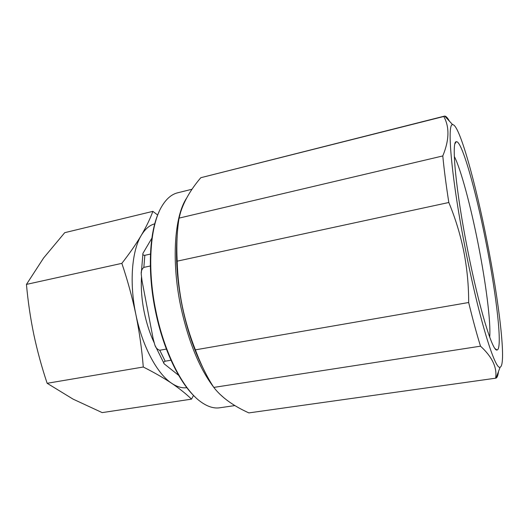 <?xml version="1.0" encoding="UTF-8"?>
<svg xmlns="http://www.w3.org/2000/svg" width="529" height="529" viewBox="0 0 529 529"><rect width="100%" height="100%" fill="white"/><g stroke="black" fill="none" stroke-linecap="round" stroke-linejoin="round"><path stroke-width="0.79" d="M154.084 342.567C149.859 333.508 146.599 323.497 144.305 312.527C141.792 300.155 140.853 288.378 141.474 277.203M485.926 241.984C496.506 294.964 502.861 349.464 497.055 350.006C492.717 352.281 479.003 307.792 467.696 250.257C455.826 190.857 451.204 141.064 456.276 141.732C461.711 140.073 475.816 190.295 485.926 241.984M454.318 156.425C460.918 169.326 470.691 206.052 478.104 243.664C485.82 282.499 490.991 322.214 489.695 337.132M234.909 405.578L219.7 407.786C213.828 408.659 207.533 406.669 200.795 401.822C183.186 389.404 164.413 353.187 155.962 311.383C146.778 267.833 150.19 224.316 162.35 205.47C166.761 198.435 171.846 194.222 177.612 192.814L192.04 189.243M195.287 397.127C179.238 382.48 163.157 349.001 155.533 311.442C147.28 272.151 149.211 232.383 159.017 211.891M465.791 251.123C451.673 180.508 446.555 122.695 452.685 124.692C459.311 124.123 475.531 182.558 487.064 241.469C499.111 301.834 506.67 365.089 500.156 367.146C495.342 370.941 479.228 319.496 465.791 251.123M498.477 371.576C498.034 375.411 497.214 377.594 496.01 378.109L495.613 378.195C497.293 367.642 492.261 356.969 480.511 346.178L213.815 387.407C207.11 377.223 200.967 364.706 195.386 349.848L468.661 302.509C468.701 285.402 467.087 268.428 463.814 251.579C460.395 234.697 455.396 218.332 448.823 202.495C446.053 184.694 444.043 169.174 442.793 155.943C449.3 140.139 449.63 126.986 443.785 116.479L444.71 116.096C446.02 116.122 447.607 117.828 449.458 121.214M448.823 202.495L177.169 261.161C177.585 276.363 179.305 291.413 182.32 306.324C185.414 321.156 189.772 335.664 195.386 349.848M177.169 261.161C176.382 245 177.017 230.651 179.086 218.113L442.793 155.943M443.785 116.479L200.802 177.711C190.936 189.303 184.191 200.868 180.554 212.413L179.086 218.113M200.802 177.711L444.42 116.135M495.726 378.182L248.875 412.904L495.613 378.195M213.815 387.407L215.614 389.648C223.251 398.595 234.34 406.345 248.875 412.904M480.511 346.178C476.761 334.169 472.814 319.609 468.661 302.509M191.518 399.144L102.176 412.613L73.068 399.124L47.147 383.294C41.758 367.192 37.314 350.925 33.81 334.493C30.418 318.008 27.964 301.312 26.45 284.404L43.603 257.993L64.73 232.674L152.874 211.355C150.17 218.728 146.302 226.729 141.283 235.352C136.125 244.008 129.651 253.345 121.849 263.356C127.549 280.191 132.23 297.272 135.893 314.61C139.398 331.934 141.865 349.398 143.286 367.014C154.283 372.568 163.785 378.023 171.799 383.373C179.681 388.742 186.254 393.999 191.518 399.144L193.521 395.408M157.668 215.038L152.874 211.355M47.147 383.294L143.286 367.014M26.45 284.404L121.849 263.356M186.849 387.691C182.115 388.306 177.096 386.871 171.799 383.373C157.278 373.996 142.321 346.369 135.893 314.61C129.195 282.916 131.814 250.753 141.283 235.352C145.105 229.017 149.601 225.175 154.766 223.813M166.37 349.08L159.758 350.244C157.153 349.438 155.453 347.454 154.653 344.306L153.106 338.487L142.023 280.793L141.309 274.782C140.886 271.575 141.732 269.109 143.842 267.39L150.329 265.988M178.696 375.378L164.347 363.978C163.223 362.874 163.507 361.948 165.187 361.201L170.966 360.216M150.461 254.072L144.84 255.315C143.015 255.276 142.42 254.561 143.048 253.173L151.876 238.162M202.991 367.939C194.083 350.396 187.154 329.858 182.201 306.317C177.083 280.734 175.41 257.299 177.162 236.02M224.666 398.463L219.442 393.794M213.63 387.122C199.34 368.29 188.384 341.436 180.766 306.562C171.224 261.161 174.471 216.216 186.565 198.19M165.187 361.201L159.758 350.244M143.842 267.39L144.84 255.315M495.124 348.664L497.055 350.006M452.685 124.692L444.71 116.096M500.156 367.146L496.01 378.109M454.993 143.703L456.276 141.732M155.334 345.966L163.93 363.284M142.916 253.953L141.322 272.971"/></g></svg>

